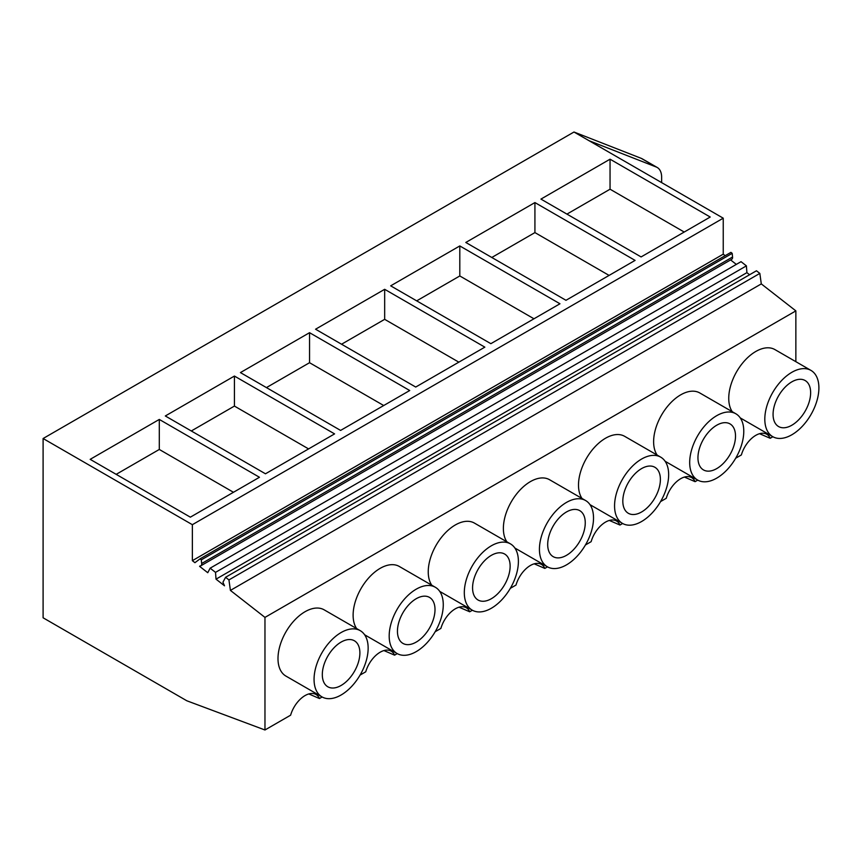 <?xml version="1.0" encoding="UTF-8"?>
<svg xmlns="http://www.w3.org/2000/svg" width="862" height="862" viewBox="0 0 862 862"><rect width="100%" height="100%" fill="white"/><g stroke="black" fill="none" stroke-linecap="round" stroke-linejoin="round"><path stroke-width="1.29" d="M772.891 436.743L770.208 438.295L759.562 433.705M770.208 438.295A21.959 12.682 120 0 0 766.771 434.254A21.959 12.682 120 0 0 741.374 454.942L735.695 458.218M759.831 273.405L228.936 579.91L225.575 577.292L756.459 270.776L759.831 273.405L761.297 283.9L795.863 310.88L264.968 617.397L264.968 729.985L186.838 700.784L43.1 617.795L43.1 438.521L192.355 524.689L723.24 218.183L589.015 140.689L656.273 167.023A21.248 12.273 120 0 1 657.232 167.487A21.248 12.273 120 0 1 661.639 177.216L661.639 182.615M322.129 696.981L319.457 698.532A21.959 12.682 -60 0 0 316.02 694.492A21.959 12.682 -60 0 0 290.623 715.18L264.968 729.985M397.253 653.611L394.58 655.163A21.959 12.682 -60 0 0 391.143 651.122A21.959 12.682 -60 0 0 365.747 671.8L360.068 675.086M472.387 610.242L469.704 611.783A21.959 12.682 -60 0 0 466.267 607.742A21.959 12.682 -60 0 0 440.87 628.43L435.191 631.717M547.51 566.862L544.838 568.414A21.959 12.682 -60 0 0 541.39 564.373A21.959 12.682 -60 0 0 516.004 585.061L510.315 588.337M622.633 523.493L619.961 525.033A21.959 12.682 -60 0 0 616.524 521.004A21.959 12.682 -60 0 0 591.127 541.681L585.449 544.967M697.757 480.123L695.084 481.664A21.959 12.682 -60 0 0 691.647 477.623A21.959 12.682 -60 0 0 666.251 498.311L660.572 501.587M795.863 310.88L795.863 361.684M321.979 696.895L285.915 676.077A38.251 22.078 -60 0 1 277.995 658.568A38.251 22.078 -60 0 1 294.685 620.08A38.251 22.078 -60 0 1 324.166 609.833L360.219 630.65A38.251 22.078 120 0 0 330.749 640.897A38.251 22.078 120 0 0 314.059 679.385A38.251 22.078 120 0 0 321.979 696.895A38.251 22.078 120 0 0 351.448 686.648A38.251 22.078 120 0 0 368.149 648.159A38.251 22.078 120 0 0 360.219 630.65M506.91 541.842A38.251 22.078 -60 0 1 503.376 528.449A38.251 22.078 -60 0 1 520.066 489.961A38.251 22.078 -60 0 1 549.536 479.714L585.6 500.531A38.251 22.078 120 0 0 556.13 510.778A38.251 22.078 120 0 0 539.429 549.266A38.251 22.078 120 0 0 547.348 566.776A38.251 22.078 120 0 0 576.829 556.529A38.251 22.078 120 0 0 593.519 518.04A38.251 22.078 120 0 0 585.6 500.531M582.033 498.473A38.251 22.078 -60 0 1 578.499 485.08A38.251 22.078 -60 0 1 595.189 446.581A38.251 22.078 -60 0 1 624.67 436.334L660.723 457.151A38.251 22.078 120 0 0 631.253 467.398A38.251 22.078 120 0 0 614.563 505.897A38.251 22.078 120 0 0 622.483 523.406A38.251 22.078 120 0 0 651.952 513.159A38.251 22.078 120 0 0 668.653 474.66A38.251 22.078 120 0 0 660.723 457.151M356.652 628.592A38.251 22.078 -60 0 1 353.118 615.199A38.251 22.078 -60 0 1 369.82 576.7A38.251 22.078 -60 0 1 399.289 566.453L435.353 587.281A38.251 22.078 120 0 0 405.873 597.528A38.251 22.078 120 0 0 389.182 636.016A38.251 22.078 120 0 0 397.102 653.525A38.251 22.078 120 0 0 426.571 643.278A38.251 22.078 120 0 0 443.273 604.79A38.251 22.078 120 0 0 435.353 587.281M431.776 585.212A38.251 22.078 -60 0 1 428.242 571.818A38.251 22.078 -60 0 1 444.943 533.33A38.251 22.078 -60 0 1 474.412 523.083L510.476 543.9A38.251 22.078 120 0 0 480.996 554.147A38.251 22.078 120 0 0 464.306 592.636A38.251 22.078 120 0 0 472.225 610.145A38.251 22.078 120 0 0 501.706 599.898A38.251 22.078 120 0 0 518.396 561.41A38.251 22.078 120 0 0 510.476 543.9M732.28 411.724A38.251 22.078 -60 0 1 728.746 398.33A38.251 22.078 -60 0 1 745.447 359.831A38.251 22.078 -60 0 1 774.916 349.584L810.98 370.412A38.251 22.078 120 0 0 781.5 380.659A38.251 22.078 120 0 0 764.809 419.147A38.251 22.078 120 0 0 772.729 436.657A38.251 22.078 120 0 0 802.21 426.41A38.251 22.078 120 0 0 818.9 387.922A38.251 22.078 120 0 0 810.98 370.412M657.156 455.093A38.251 22.078 -60 0 1 653.622 441.7A38.251 22.078 -60 0 1 670.324 403.211A38.251 22.078 -60 0 1 699.793 392.964L735.857 413.782A38.251 22.078 120 0 0 706.377 424.029A38.251 22.078 120 0 0 689.686 462.517A38.251 22.078 120 0 0 697.606 480.026A38.251 22.078 120 0 0 727.075 469.779A38.251 22.078 120 0 0 743.777 431.291A38.251 22.078 120 0 0 735.857 413.782M725.168 255.68L723.24 254.171L723.24 218.183M732.56 257.005L201.665 563.511A4.041 2.327 60 0 1 200.857 565.774L731.741 259.268A4.041 2.327 60 0 0 732.56 257.005L732.194 253.353L730.922 252.361L200.027 558.867L194.931 562.692L192.355 560.677L192.355 524.689M730.61 259.925L736.32 264.386M749.584 274.752L746.901 272.651L746.406 265.862L741.04 261.671L210.145 568.177L207.753 572.713L199.607 566.345L200.286 565.957M695.084 481.664L684.439 477.074M761.297 283.9L230.413 590.405L264.968 617.397M657.232 167.487L642.212 158.813A21.248 12.273 120 0 0 641.242 158.349L573.984 132.015L589.015 140.689M573.984 132.015L43.1 438.521M610.048 159.19L710.213 217.03L641.102 256.93L540.937 199.1L610.048 159.19L610.048 189.209L684.223 232.04M384.667 289.309L484.843 347.149L415.721 387.049L315.557 329.219L384.667 289.309L384.667 319.339L458.843 362.159M240.433 372.589L340.598 430.418L409.719 390.518L309.544 332.689L240.433 372.589M534.925 202.57L635.089 260.399L565.978 300.299L465.803 242.47L534.925 202.57L534.925 232.589L609.089 275.409M459.802 245.939L559.966 303.769L490.855 343.679L390.68 285.839L459.802 245.939L459.802 275.959L533.966 318.778M165.31 415.969L265.474 473.798L334.585 433.888L234.421 376.058L165.31 415.969M90.176 459.338L190.351 517.168L259.462 477.268L159.298 419.438L90.176 459.338M723.24 254.171L192.355 560.677M732.194 253.353L201.299 559.869L200.027 558.867M201.665 563.511L201.299 559.869M200.857 565.774A4.041 2.327 60 0 1 200.232 565.957A2.23 1.293 60 0 0 199.898 566.065A2.23 1.293 60 0 0 199.607 566.345M746.406 265.862L215.522 572.368L210.145 568.177M746.901 272.651L216.017 579.156L215.522 572.368M216.017 579.156L224.508 585.794L222.924 582.27L225.575 577.292M230.413 590.405L228.936 579.91M810.636 392.684A26.56 15.333 120 0 0 805.14 380.53A26.56 15.333 120 0 0 784.668 387.641A26.56 15.333 120 0 0 773.074 414.374A26.56 15.333 120 0 0 778.569 426.539A26.56 15.333 120 0 0 799.042 419.417A26.56 15.333 120 0 0 810.636 392.684M610.048 189.209L566.937 214.11M319.457 698.532L308.812 693.942M159.298 419.438L159.298 449.458L233.462 492.277M159.298 449.458L116.176 474.348M359.885 652.933A26.56 15.333 120 0 0 354.379 640.768A26.56 15.333 120 0 0 333.917 647.89A26.56 15.333 120 0 0 322.313 674.612A26.56 15.333 120 0 0 327.819 686.777A26.56 15.333 120 0 0 348.291 679.665A26.56 15.333 120 0 0 359.885 652.933M619.961 525.033L609.315 520.443M735.512 436.064A26.56 15.333 120 0 0 730.006 423.899A26.56 15.333 120 0 0 709.545 431.022A26.56 15.333 120 0 0 697.951 457.754A26.56 15.333 120 0 0 703.446 469.909A26.56 15.333 120 0 0 723.918 462.797A26.56 15.333 120 0 0 735.512 436.064M534.925 232.589L491.803 257.479M544.838 568.414L534.192 563.823M660.389 479.434A26.56 15.333 120 0 0 654.883 467.279A26.56 15.333 120 0 0 634.41 474.391A26.56 15.333 120 0 0 622.817 501.124A26.56 15.333 120 0 0 628.323 513.278A26.56 15.333 120 0 0 648.795 506.166A26.56 15.333 120 0 0 660.389 479.434M459.802 275.959L416.68 300.86M469.704 611.783L459.058 607.193M585.255 522.814A26.56 15.333 120 0 0 579.76 510.649A26.56 15.333 120 0 0 559.287 517.771A26.56 15.333 120 0 0 547.693 544.493A26.56 15.333 120 0 0 553.199 556.658A26.56 15.333 120 0 0 573.661 549.536A26.56 15.333 120 0 0 585.255 522.814M384.667 319.339L341.557 344.229M394.58 655.163L383.935 650.562M510.132 566.183A26.56 15.333 120 0 0 504.636 554.029A26.56 15.333 120 0 0 484.164 561.14A26.56 15.333 120 0 0 472.57 587.873A26.56 15.333 120 0 0 478.076 600.027A26.56 15.333 120 0 0 498.538 592.916A26.56 15.333 120 0 0 510.132 566.183M309.544 332.689L309.544 362.708L383.719 405.528M309.544 362.708L266.433 387.598M435.008 609.553A26.56 15.333 120 0 0 429.502 597.398A26.56 15.333 120 0 0 409.041 604.51A26.56 15.333 120 0 0 397.447 631.243A26.56 15.333 120 0 0 402.942 643.408A26.56 15.333 120 0 0 423.414 636.285A26.56 15.333 120 0 0 435.008 609.553M234.421 376.058L234.421 406.077L308.585 448.908M234.421 406.077L191.299 430.978M641.242 158.349L656.273 167.023M740.242 417.898L772.729 436.657M665.119 461.267L697.606 480.026M589.985 504.647L622.483 523.406M514.862 548.016L547.348 566.776M439.739 591.397L472.225 610.145M364.615 634.766L397.102 653.525"/></g></svg>
